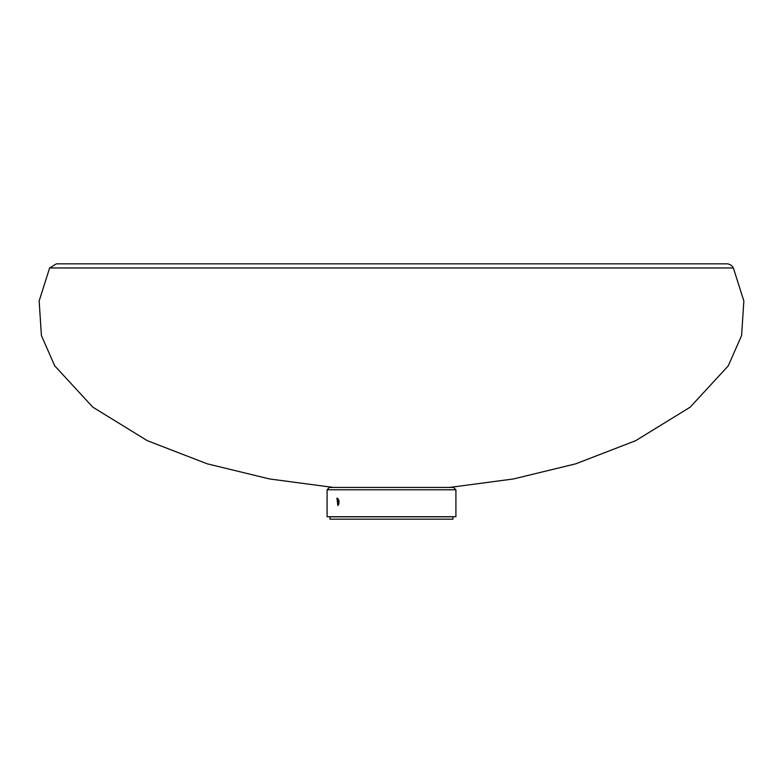 <?xml version="1.0" encoding="UTF-8"?>
<svg xmlns="http://www.w3.org/2000/svg" width="783" height="783" viewBox="0 0 783 783"><rect width="100%" height="100%" fill="white"/><g stroke="black" fill="none" stroke-linecap="round" stroke-linejoin="round"><path stroke-width="1.17" d="M449.393 487.437L333.607 487.437M726.595 263.832A7.615 7.615 0 0 1 733.368 267.962L49.632 267.962L56.405 263.832L726.595 263.832M338.755 504.164A2.339 1.243 90 0 1 338.804 500.151M339.411 516.829L330.015 516.829L330.015 519.168L452.985 519.168L452.985 516.829L339.411 516.829M447.328 516.829A1.468 1.243 90 0 0 447.817 516.711M338.667 499.769A2.339 1.243 -90 0 0 337.639 502.069A2.339 1.243 -90 0 0 338.667 504.379M336.935 498.115L337.874 498.536L339.088 502.069L337.874 505.612L336.935 498.115M338.931 500.621A2.339 1.243 -90 0 0 338.931 503.528M327.088 489.776L327.088 516.711L455.912 516.711L455.912 489.776L453.572 487.437L329.428 487.437L327.088 489.776L455.912 489.776M449.765 487.427L513.403 478.961L575.769 463.82L635.649 440.702L690.224 407.131L728.259 365.857L741.579 335.574L743.85 301.015L733.368 267.962M333.235 487.427L269.597 478.961L207.231 463.82L147.351 440.692L92.776 407.131L54.741 365.857L41.421 335.574L39.15 301.015L49.632 267.962"/></g></svg>
